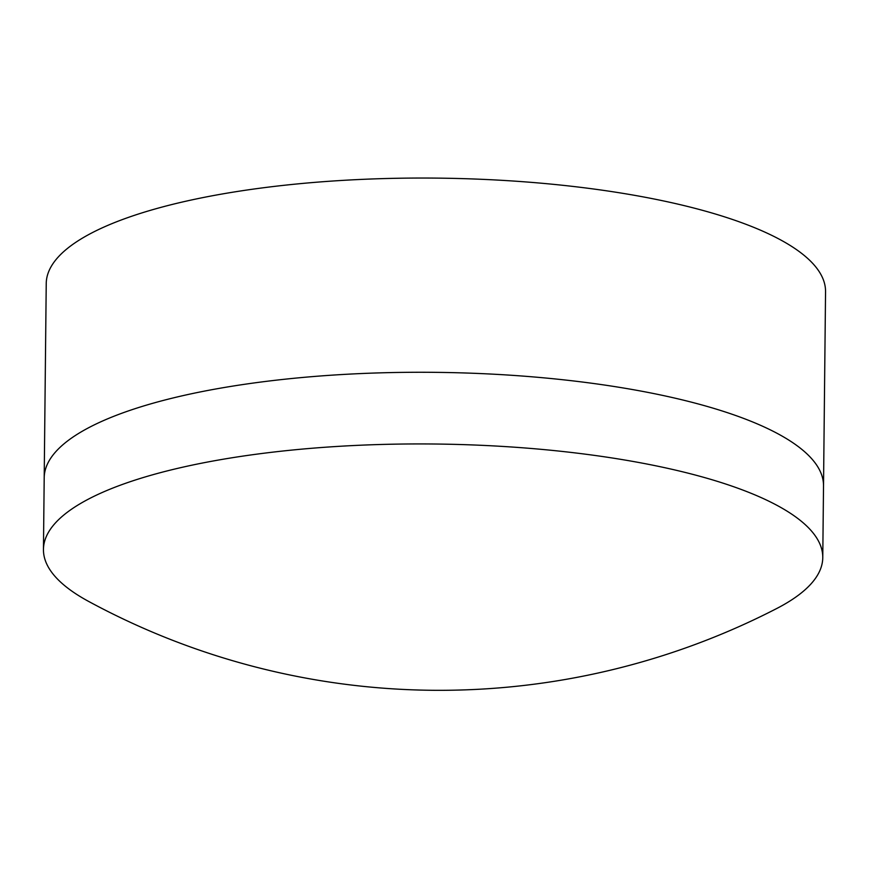 <?xml version="1.0" encoding="UTF-8"?>
<svg xmlns="http://www.w3.org/2000/svg" width="869" height="869" viewBox="0 0 869 869"><rect width="100%" height="100%" fill="white"/><g stroke="black" fill="none" stroke-linecap="round" stroke-linejoin="round"><path stroke-width="1.3" d="M822.769 557.626L823.519 485.956A389.681 109.537 -179.4 0 0 773.573 431.491A389.681 109.537 -179.4 0 0 767.273 428.395A389.681 109.537 -179.4 0 0 101.64 421.422A389.681 109.537 -179.4 0 0 44.2 477.798L46.231 283.566A389.681 109.537 -179.4 0 1 337.802 180.687A389.681 109.537 -179.4 0 1 775.604 237.27A389.681 109.537 -179.4 0 1 825.55 291.723L823.519 485.956A389.681 109.537 -179.4 0 0 773.573 431.491A389.681 109.537 -179.4 0 0 767.273 428.395A389.681 109.537 -179.4 0 0 101.64 421.422A389.681 109.537 -179.4 0 0 44.2 477.798L43.45 549.458A389.681 109.537 -179.4 0 0 88.562 601.381A736.401 736.401 0 0 0 776.571 608.593A389.681 109.537 -179.4 0 0 822.769 557.626A389.681 109.537 -179.4 0 0 772.813 503.162A389.681 109.537 -179.4 0 0 335.01 446.579A389.681 109.537 -179.4 0 0 43.45 549.458"/></g></svg>
